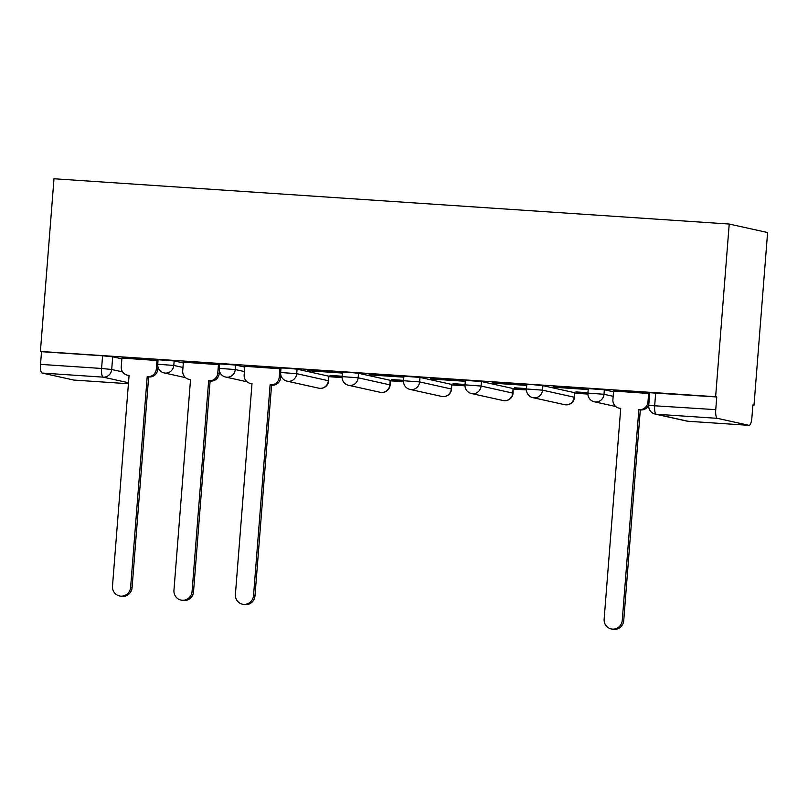 <?xml version="1.0" encoding="UTF-8"?>
<svg xmlns="http://www.w3.org/2000/svg" width="808" height="808" viewBox="0 0 808 808"><rect width="100%" height="100%" fill="white"/><g stroke="black" fill="none" stroke-linecap="round" stroke-linejoin="round"><path stroke-width="1.21" d="M183.325 362.954L174.154 360.934L158.085 359.752L157.732 364.256L173.801 365.428L182.972 367.458M244.784 367.084L235.613 365.054L219.544 363.883L219.19 368.377L235.259 369.549L244.43 371.579M328.735 376.174L297.061 369.175L286.951 368.145L280.992 368.004L280.639 372.498L296.708 373.67L328.694 380.8L328.735 376.174L328.381 380.679A8.211 7.888 -77.5 0 1 318.726 388.173A8.211 8.211 0 0 0 328.694 380.8M390.193 380.295L358.52 373.296L348.399 372.266L342.451 372.124L342.097 376.619L358.166 377.791L390.143 384.921L390.193 380.295L389.84 384.8A8.211 7.888 -77.5 0 1 380.184 392.294A8.211 8.211 0 0 0 390.143 384.921M451.642 384.426L419.978 377.417L403.909 376.245L403.556 380.74L419.625 381.911L451.601 389.042L451.642 384.426L451.288 388.921A8.211 7.888 -77.5 0 1 441.643 396.415A8.211 8.211 0 0 0 451.601 389.042M513.1 388.547L481.437 381.538L465.368 380.366L465.014 384.861L481.083 386.042L513.06 393.163L513.1 388.547L512.747 393.041A8.211 7.888 -77.5 0 1 503.091 400.536A8.211 8.211 0 0 0 513.06 393.163M574.559 392.668L542.885 385.658L532.775 384.638L526.816 384.487L526.462 388.981L542.532 390.163L574.518 397.284L574.559 392.668L574.205 397.162A8.211 7.888 -77.5 0 1 564.55 404.656A8.211 8.211 0 0 0 574.518 397.284M613.514 391.809L604.344 389.779L588.275 388.608L587.921 393.112L603.99 394.284L613.161 396.314M329.018 376.71L342.077 377.589M390.466 380.841L403.535 381.709M451.924 384.962L464.994 385.83M513.383 389.082L526.442 389.951M574.831 393.203L587.901 394.072M752.874 405.141L754.005 405.212L767.6 232.532L729.22 224.038L715.625 396.728L40.4 351.44L53.995 178.76L729.22 224.038M73.972 380.073A8.211 2.272 -86.2 0 1 73.882 380.073A8.211 2.272 -86.2 0 1 73.781 380.063L42.117 373.054A8.211 2.272 -86.2 0 1 40.521 364.378L41.521 351.692L102.586 355.783L112.696 356.813L121.867 358.833M41.521 351.692L40.4 351.44M749.006 425.341L717.342 418.332L656.278 414.241L687.951 421.251L749.006 425.341A8.211 2.272 93.8 0 0 749.107 425.351A8.211 2.272 93.8 0 0 751.895 417.655L752.894 404.97L754.005 405.212M716.746 396.97L649.733 392.728L648.733 405.414L715.747 409.656L716.746 396.97L715.625 396.728M715.747 409.656A8.211 2.272 93.8 0 0 717.342 418.332M649.662 393.546L613.575 391.032M588.214 389.426L553.51 386.961M587.951 392.718L575.892 391.91M526.755 385.305L492.062 382.841M526.493 388.598L514.443 387.789M465.297 381.184L430.603 378.71M465.044 384.477L452.985 383.669M403.838 377.063L369.145 374.589M403.586 380.356L391.526 379.548M342.39 372.942L307.686 370.468M342.127 376.235L330.068 375.427M280.931 368.822L244.844 366.307M219.473 364.701L183.386 362.186M158.025 360.58L121.927 358.065M330.048 375.68L342.107 376.488M391.506 379.8L403.566 380.608M452.965 383.921L465.024 384.729M514.423 388.042L526.473 388.85M575.872 392.163L587.931 392.971M553.49 387.214L588.204 389.547M492.042 383.093L526.745 385.416M430.583 378.972L465.287 381.295M369.125 374.851L403.838 377.174M307.666 370.731L342.38 373.054M613.585 390.981L612.908 399.596A8.211 7.888 -77.5 0 0 620.14 408.313L620.726 408.343L604.142 619.09A9.444 9.07 -77.5 0 0 611.161 628.917A9.444 9.07 -77.5 0 0 622.261 620.302L638.855 409.565L639.441 409.606A8.211 7.888 -77.5 0 0 647.965 401.95L648.986 402.172M648.774 404.929A8.211 7.888 102.5 0 1 640.895 409.929L640.31 409.888L623.726 620.625A9.444 9.07 102.5 0 1 612.615 629.24L611.161 628.917M620.716 408.515A8.211 7.888 102.5 0 1 620.463 408.464L619.009 408.141M648.642 393.334L647.965 401.95M638.855 409.565L640.31 409.888M244.844 366.256L244.167 374.872A8.211 7.888 -77.5 0 0 251.399 383.578L251.995 383.618L235.411 594.355A9.444 9.07 -77.5 0 0 242.43 604.192A9.444 9.07 -77.5 0 0 253.53 595.577L270.114 384.83L270.71 384.871A8.211 7.888 -77.5 0 0 279.235 377.215L280.689 377.538A8.211 7.888 102.5 0 1 272.165 385.194L271.569 385.153L254.985 595.89A9.444 9.07 102.5 0 1 243.885 604.515L242.43 604.192M280.871 375.175L280.689 377.538M251.985 383.79A8.211 7.888 102.5 0 1 251.732 383.739L250.268 383.416M279.911 368.61L279.235 377.215M270.114 384.83L271.569 385.153M183.386 362.136L182.709 370.751A8.211 7.888 -77.5 0 0 189.951 379.457L190.537 379.497L173.952 590.234A9.444 9.07 -77.5 0 0 180.972 600.071A9.444 9.07 -77.5 0 0 192.072 591.446L208.656 380.709L209.252 380.75A8.211 7.888 -77.5 0 0 217.776 373.094L219.231 373.417A8.211 7.888 102.5 0 1 210.706 381.073L210.11 381.033L193.526 591.769A9.444 9.07 102.5 0 1 182.426 600.395L180.972 600.071M219.412 371.054L219.231 373.417M190.526 379.669A8.211 7.888 102.5 0 1 190.274 379.619L188.819 379.295M218.453 364.489L217.776 373.094M208.656 380.709L210.11 381.033M121.937 358.015L121.261 366.62A8.211 7.888 -77.5 0 0 128.492 375.336L129.078 375.377L112.494 586.113A9.444 9.07 -77.5 0 0 119.513 595.95A9.444 9.07 -77.5 0 0 130.623 587.325L147.208 376.589L147.793 376.629A8.211 7.888 -77.5 0 0 156.318 368.973L157.772 369.296A8.211 7.888 102.5 0 1 149.248 376.952L148.662 376.912L132.078 587.648A9.444 9.07 102.5 0 1 120.968 596.264L119.513 595.95M157.964 366.933L157.772 369.296M129.068 375.548A8.211 7.888 102.5 0 1 128.815 375.498L127.361 375.175M156.994 360.368L156.318 368.973M147.208 376.589L148.662 376.912M174.154 360.934L173.801 365.428A8.211 7.888 102.5 0 1 165.276 373.084A8.211 7.888 -77.5 0 1 164.145 372.922L185.517 377.649M235.613 365.054L235.259 369.549A8.211 7.888 102.5 0 1 226.735 377.205A8.211 7.888 -77.5 0 1 225.604 377.043L246.975 381.77M297.061 369.175L296.708 373.67A8.211 7.888 102.5 0 1 288.193 381.326A8.211 7.888 -77.5 0 1 287.062 381.164L318.726 388.173M358.52 373.296L358.166 377.791A8.211 7.888 102.5 0 1 349.642 385.446A8.211 7.888 -77.5 0 1 348.511 385.285L380.184 392.294M419.978 377.417L419.625 381.911A8.211 7.888 102.5 0 1 411.1 389.567A8.211 7.888 -77.5 0 1 409.969 389.406L441.643 396.415M481.437 381.538L481.083 386.042A8.211 7.888 102.5 0 1 472.559 393.698A8.211 7.888 -77.5 0 1 471.428 393.526L503.091 400.536M542.885 385.658L542.532 390.163A8.211 7.888 102.5 0 1 534.007 397.819A8.211 7.888 -77.5 0 1 532.886 397.657L564.55 404.656M604.344 389.779L603.99 394.284A8.211 7.888 102.5 0 1 595.466 401.94A8.211 7.888 -77.5 0 1 594.335 401.778L615.706 406.505M112.696 356.813L111.696 369.498L122.614 371.912M128.502 382.75L103.182 377.144L42.117 373.054M73.781 380.063L128.422 383.729L73.882 380.073M655.682 392.88L654.682 405.566A8.211 2.272 -86.2 0 0 656.278 414.241A8.211 7.888 102.5 0 1 655.147 414.08L686.82 421.089A8.211 8.211 0 0 0 688.042 421.261A8.211 2.272 93.8 0 0 688.133 421.261M102.586 355.783L101.586 368.468L111.696 369.498A8.211 7.888 -77.5 0 1 103.182 377.144A8.211 2.272 -86.2 0 1 101.586 368.468L40.521 364.378M749.107 425.351L688.042 421.261A8.211 2.272 93.8 0 1 687.951 421.251A8.211 7.888 102.5 0 1 686.82 421.089M620.14 408.313L620.726 408.434M639.441 409.606L640.895 409.929M622.261 620.302L623.726 620.625M251.399 383.578L251.985 383.709M270.71 384.871L272.165 385.194M253.53 595.577L254.985 595.89M189.951 379.457L190.526 379.588M209.252 380.75L210.706 381.073M192.072 591.446L193.526 591.769M128.492 375.336L129.078 375.468M147.793 376.629L149.248 376.952M130.623 587.325L132.078 587.648M587.921 393.112A8.211 8.211 0 0 0 594.335 401.778M526.462 388.981A8.211 8.211 0 0 0 532.886 397.657M465.014 384.861A8.211 8.211 0 0 0 471.428 393.526M403.556 380.74A8.211 8.211 0 0 0 409.969 389.406M342.097 376.619A8.211 8.211 0 0 0 348.511 385.285M280.639 372.498A8.211 8.211 0 0 0 287.062 381.164M219.19 368.377A8.211 8.211 0 0 0 225.604 377.043M157.732 364.256A8.211 8.211 0 0 0 164.145 372.922M648.733 405.414A8.211 8.211 0 0 0 655.147 414.08"/></g></svg>
